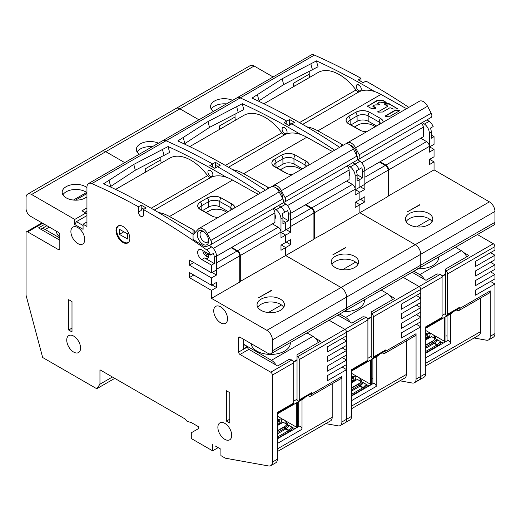 <?xml version="1.0" encoding="UTF-8"?>
<svg xmlns="http://www.w3.org/2000/svg" width="521" height="521" viewBox="0 0 521 521"><rect width="100%" height="100%" fill="white"/><g stroke="black" fill="none" stroke-linecap="round" stroke-linejoin="round"><path stroke-width="0.78" d="M176.039 108.453A7.828 4.52 60 0 1 179.953 108.843A7.828 4.52 -120 0 0 176.039 108.453L250.217 65.626A7.828 4.52 -120 0 1 254.131 66.011L105.77 151.67A7.828 4.52 -120 0 0 101.856 151.285A7.828 4.52 60 0 1 105.77 151.67L31.586 194.496A7.828 4.52 60 0 0 27.672 194.112L176.039 108.453M198.931 119.797L179.953 108.843L198.931 119.797M86.948 221.985L83.073 224.225L86.948 226.459L86.948 187.098A7.828 4.52 60 0 1 88.57 183.516L162.747 140.683A7.828 4.52 60 0 1 166.03 140.748A7.828 4.52 -120 0 0 162.747 140.683L236.931 97.857A7.828 4.52 60 0 1 240.207 97.915A704.62 406.816 60 0 1 286.797 121.119L286.797 124.259L286.797 121.119A704.62 406.816 -120 0 0 240.207 97.915A7.828 4.52 -120 0 0 236.931 97.857L311.115 55.024A7.828 4.52 -120 0 1 314.391 55.089A704.62 406.816 -120 0 1 360.981 78.293L360.981 81.426M292.346 123.575A3.523 2.032 -120 0 0 290.295 123.21A3.523 2.032 -120 0 0 289.565 124.819L289.565 119.524L284.03 122.722A704.62 406.816 -120 0 1 289.012 125.502L291.78 123.9A704.62 406.816 60 0 1 334.638 150.198A704.62 406.816 -120 0 0 291.78 123.9A3.523 2.032 60 0 1 291.78 123.542A3.523 2.032 60 0 1 291.793 123.249M352.821 162.65A704.62 406.816 60 0 1 354.97 164.174A7.828 4.52 60 0 1 358.989 169.377A7.828 4.52 -120 0 0 354.97 164.174A704.62 406.816 -120 0 0 352.821 162.65M349.122 173.109A5.874 3.393 -120 0 0 349.584 173.486A5.874 3.393 60 0 1 349.122 173.109M362.642 177.876L362.642 171.748A7.828 4.52 60 0 0 361.756 167.782L356.221 170.973A7.828 4.52 -120 0 1 357.106 174.952L357.106 181.074L359.874 179.478L357.106 177.876L359.874 179.478L359.874 187.15L359.874 179.478L362.642 177.876L357.1 174.678M355.446 189.703L359.874 192.262L355.446 189.703M212.06 284.948L216.489 287.507L216.489 282.395L211.506 285.274L189.364 272.483L189.364 277.602L211.506 290.386L211.506 298.377L266.869 330.334L341.047 287.507A7.828 4.52 60 0 1 346.582 297.094A7.828 4.52 -120 0 0 341.047 287.507L415.23 244.681A7.828 4.52 60 0 1 420.766 254.268A7.828 4.52 -120 0 0 415.23 244.681L359.874 212.718L359.874 204.727L355.166 207.443L355.166 202.33L359.874 199.615L359.874 192.262L364.856 189.383L364.856 184.271L355.166 189.865L355.166 194.978L359.874 192.262L359.874 199.615L364.856 196.736L364.856 201.848L359.874 204.727L355.446 202.168L359.874 204.727L359.874 212.718L388.106 196.417L388.106 170.211A3.914 2.26 -120 0 0 385.338 165.411L379.522 162.057M272.405 339.926L272.405 350.796L346.582 307.963A6.265 3.614 60 0 1 345.286 310.829A6.265 3.614 -120 0 0 346.582 307.963L420.766 265.137A6.265 3.614 60 0 1 419.47 268.002A6.265 3.614 -120 0 0 420.766 265.137L420.766 254.268L272.405 339.926A7.828 4.52 60 0 0 266.869 330.334M272.405 350.796A6.265 3.614 60 0 1 271.102 353.661L419.47 268.002A6.265 3.614 60 0 1 416.338 267.69M371.773 313.876A2.351 1.355 60 0 1 373.433 316.755L373.433 357.028A2.351 1.355 60 0 1 372.951 358.103A2.351 1.355 60 0 1 371.773 357.986L371.219 357.667L371.219 313.557L371.773 313.876L419.105 286.55L403.228 277.38L419.105 286.55A2.351 1.355 60 0 1 420.766 289.429A2.351 1.355 -120 0 0 419.105 286.55L440.421 274.241L437.099 273.922L426.028 280.318L412.085 272.268M372.951 358.103L385.403 350.913A2.351 1.355 -120 0 0 385.892 349.832L385.892 351.115A4.696 2.709 60 0 1 384.915 353.264L415.087 335.843A4.696 2.709 -120 0 0 416.064 333.694L416.064 379.145L420.766 376.429A7.828 4.52 60 0 1 419.144 380.011A7.828 4.52 -120 0 0 420.766 376.429L420.766 289.429L373.433 316.755M416.064 379.145A7.828 4.52 60 0 1 414.442 382.727L419.144 380.011A7.828 4.52 60 0 1 417.034 380.317M419.47 268.002L493.654 225.176A6.265 3.614 -120 0 0 494.95 222.304L494.95 211.441A7.828 4.52 -120 0 0 489.414 201.848L434.052 169.885L434.052 161.901L429.35 164.616L429.35 159.498L434.052 156.782L434.052 149.429L429.35 152.152L429.35 147.033L434.052 144.317L434.052 136.645L431.284 135.05M423.768 130.66A5.874 3.393 60 0 1 423.306 130.283M434.052 136.645L431.284 138.247L431.284 132.126A7.828 4.52 -120 0 0 430.405 128.146L433.172 126.551A7.828 4.52 -120 0 0 429.154 121.347A704.62 406.816 -120 0 0 427.005 119.823M408.822 107.372A704.62 406.816 -120 0 0 365.963 81.074L363.196 82.67A704.62 406.816 -120 0 0 358.214 79.889L360.981 78.293M273.108 76.971L254.131 66.011M447.129 315.27A2.351 1.355 60 0 1 445.956 315.153L445.403 314.834L445.403 270.731L445.956 271.05A2.351 1.355 60 0 1 447.617 273.922L447.617 314.196A2.351 1.355 60 0 1 447.129 315.27L459.587 308.08A2.351 1.355 -120 0 0 460.076 307.006L460.076 308.282A4.696 2.709 60 0 1 459.099 310.438L489.271 293.017A4.696 2.709 -120 0 0 490.241 290.868L490.241 336.312A7.828 4.52 60 0 1 488.62 339.9L493.328 337.185A7.828 4.52 -120 0 0 494.95 333.596L494.95 283.991L490.522 281.438M494.95 283.991L475.575 295.179L475.575 290.067L494.95 278.878L494.95 274.404L490.522 271.845M494.95 274.404L475.575 285.593L475.575 280.48L494.95 269.292L494.95 264.818L490.522 262.258M494.95 264.818L475.575 276L475.575 270.887L494.95 259.699L494.95 255.225L490.522 252.672M494.95 255.225L475.575 266.413L475.575 261.301L494.95 250.113L494.95 246.596A2.351 1.355 -120 0 0 493.289 243.724L477.405 234.554M434.052 161.901L429.623 159.341M434.052 149.429L429.623 146.876M380.076 161.738L385.892 165.092A3.914 2.26 60 0 1 388.659 169.885L388.659 195.759L434.052 169.885M428.796 224.701A13.702 7.913 0 0 0 432.808 219.107A13.702 7.913 0 0 0 424.348 211.8A13.702 7.913 0 0 0 409.421 213.519A13.702 7.913 0 0 0 405.403 219.107A13.702 7.913 0 0 0 413.863 226.42A13.702 7.913 0 0 0 428.796 224.701M419.939 204.564L406.927 212.08L419.939 204.883M406.139 221.666A13.702 7.913 180 0 1 409.421 218.631A13.702 7.913 180 0 1 432.072 221.666M416.696 226.895L429.838 219.308M360.428 186.831L364.856 189.383M360.428 199.296L364.856 201.848M388.106 170.211L364.856 183.633L364.856 170.478A7.828 4.52 -120 0 0 359.952 161.302A704.62 406.816 -120 0 0 357.634 159.654M339.62 147.326A704.62 406.816 -120 0 0 251.988 98.111L282.219 78.71L316.481 60.872A704.62 406.816 60 0 1 374.762 91.618M356.781 171.559A5.874 3.393 60 0 1 356.429 171.507M309.22 71.624L309.22 74.164A15.656 9.039 60 0 0 309.546 77.44M294.319 86.232L293.44 83.269L293.44 86.74M258.488 101.146L283.73 84.545L318.07 66.747A43.061 24.858 60 0 1 316.481 60.872M259.113 100.787A43.061 24.858 60 0 1 257.524 94.913M283.724 84.539A45.718 26.395 60 0 1 282.239 78.834M422.297 122.539A704.62 406.816 60 0 1 424.452 124.063A7.828 4.52 60 0 1 429.35 133.239L429.35 146.394A3.914 2.26 -120 0 0 426.582 141.601L420.766 138.241M289.565 119.524A704.62 406.816 60 0 1 294.547 122.305L291.78 123.9M310.946 64.07A43.061 24.858 -120 0 0 312.535 69.944M423.306 133.376A5.874 3.393 -120 0 0 423.814 131.377A5.874 3.393 -120 0 0 423.306 128.785M361.255 89.182A3.523 2.032 -120 0 0 359.718 85.639A3.523 2.032 -120 0 0 357.002 84.695A3.523 2.032 -120 0 0 356.273 86.31A3.523 2.032 -120 0 0 357.81 89.853A3.523 2.032 -120 0 0 360.525 90.797A3.523 2.032 -120 0 0 361.255 89.182M388.659 195.759L388.106 195.44M445.403 270.731L445.403 269.129L468.933 255.544L463.677 252.516M459.099 310.438A4.696 2.709 60 0 1 456.754 310.203L456.331 309.962M425.748 365.905L478.936 335.198A7.828 4.52 -120 0 0 480.557 331.616L480.557 298.045M488.62 339.9A7.828 4.52 60 0 1 486.51 340.206L474.123 337.979M419.144 380.011L424.127 377.132A7.828 4.52 -120 0 0 425.748 373.55L425.748 326.823L442.082 317.393L442.082 277.12A2.351 1.355 -120 0 0 440.421 274.241M447.064 315.908L447.064 340.89M425.748 353.199L447.552 340.61A2.351 1.355 -120 0 1 449.363 341.242A2.351 1.355 -120 0 1 450.385 343.6L450.385 313.994M425.748 327.618L441.593 318.468A2.351 1.355 -120 0 0 442.082 317.393M435.491 338.52L434.332 337.849L434.332 335.732M445.956 336.253L447.064 335.615M435.348 338.754L431.564 336.573L425.748 339.926M425.748 345.039L433.693 340.454M358.767 84.871L358.214 85.19A3.523 2.032 60 0 1 358.259 84.636M356.572 171.923A5.874 3.393 -120 0 0 357.067 170.484M232.62 100.345A13.702 7.913 0 0 0 214.554 101.009A13.702 7.913 0 0 0 210.536 106.603A13.702 7.913 0 0 0 213.402 111.442M211.272 109.163A13.702 7.913 180 0 1 214.554 106.121A13.702 7.913 180 0 1 226.446 103.913M354.423 127.065A12.524 7.235 180 0 1 357.406 125.353M354.469 127.091A57.571 33.24 120 0 1 356.455 125.887A57.571 33.24 120 0 1 359.887 124.07A12.524 7.235 180 0 1 375.127 126.824M418.174 268.751A19.57 11.299 0 0 0 433.01 265.417A19.57 11.299 0 0 0 438.656 256.925M356.885 171.298L356.273 170.947M364.856 170.523L423.306 136.776L423.306 127.189A3.133 1.81 -120 0 0 420.988 123.295M357.68 159.641A3.133 1.81 60 0 1 358.904 160.553M441.932 276.241L445.403 274.235M424.452 279.406A9.788 5.653 -120 0 0 419.796 274.645L413.882 271.226M428.08 326.27A9.788 5.653 60 0 1 426.771 327.624A9.788 5.653 60 0 1 425.748 328.009M445.956 341.529L445.956 316.547M444.524 342.356A1.96 1.133 120 0 0 444.713 341.444L444.713 317.269M430.326 333.355L429.499 336.853L428.646 337.628L427.246 333.928A5.874 4.337 -20.7 0 0 426.517 334.554L425.748 335.316M433.446 343.795L433.042 342.746L431.655 341.952A1.96 1.133 -60 0 0 432.124 341.587L432.228 341.483A5.874 4.337 -20.7 0 0 433.908 340.252L434.82 339.347A5.874 4.337 -20.7 0 0 435.426 338.65C436.044 337.908 435.322 336.638 433.264 334.84A5.874 3.393 -120 0 0 431.245 333.668L429.187 333.251L427.246 333.928L425.748 333.062M426.771 327.624L451.681 313.245A9.788 5.653 -120 0 0 452.99 311.89M466.731 256.814A9.788 5.653 -120 0 0 461.319 250.673L455.4 247.254M445.403 274.085L441.886 276.11M431.655 341.952L425.748 345.358M426.914 339.256A5.874 4.337 159.3 0 1 427.005 339.158L427.917 338.253A5.874 4.337 159.3 0 1 428.646 337.628M440.753 343.02L440.004 342.023L441.111 342.662L438.493 345.26A1.96 1.133 -60 0 1 438.024 345.625L425.748 352.71M440.004 342.023L437.386 344.622L438.096 345.579M436.878 340.786L436.129 339.79L437.236 340.428L434.618 343.026A1.96 1.133 -60 0 1 434.149 343.391L425.748 348.236M436.129 339.79L433.505 342.388L434.221 343.346M437.321 346.029L436.917 344.987A1.96 1.133 120 0 0 437.386 344.622L434.618 343.026M434.149 343.391L436.917 344.987L425.748 351.434M432.124 341.587L433.505 342.388A1.96 1.133 120 0 1 433.042 342.746L425.748 346.96M399.854 110.595L395.048 110.621L385.293 116.255M387.474 105.971L387.337 106.525L377.771 112.048M397.81 108.896L389.187 104.063L384.374 104.122M386.191 102.39L382.694 100.54L377.627 100.586L367.487 106.323L377.282 100.312L377.627 100.586M372.841 106.102L372.984 106.649L375.915 108.29L375.915 107.932L375.569 108.407L375.915 107.932L372.977 105.9L372.984 106.649M379.327 104.408L377.621 103.34L379.334 104.767L379.327 104.408L378.988 104.877L374.886 104.916L372.977 105.9M385.827 102.487L386.165 102.018L385.827 102.487L381.724 102.526L379.816 101.96L377.621 103.34M263.939 103.77L318.051 72.53A42.67 24.637 -120 0 1 355.999 89.99A3.914 2.26 60 0 0 359.366 91.65A46.975 27.118 -120 0 1 380.968 94.418L404.511 107.606A6.265 3.562 -0.7 0 0 406.96 108.446M342.916 145.424A6.265 3.562 -0.7 0 0 341.398 144.043L317.856 130.849A46.975 27.118 60 0 0 306.928 126.877M383.215 122.155A9.593 5.457 -0.7 0 0 380.408 118.352L369.337 112.145A9.593 5.457 -0.7 0 0 355.778 112.262L348.855 116.261A9.593 5.457 -0.7 0 0 348.855 123.972L359.926 130.178A9.593 5.457 -0.7 0 0 361.333 130.823A9.593 5.457 -0.7 0 0 366.654 131.715M399.828 110.615L399.49 110.146L399.828 110.615L390.099 116.229L385.657 116.352L385.312 115.883L395.042 110.263L395.393 110.537M399.49 110.504L399.49 110.146L395.387 110.185M385.319 116.242L385.312 115.883L385.657 116.352M378.135 112.139L377.797 111.67L378.135 112.139L382.583 112.015L390.06 107.704L393.335 109.032L397.438 109L397.777 108.524L397.438 109M388.842 103.985L389.18 103.705L397.783 108.882M388.842 103.627L384.739 103.666L384.4 104.135L384.739 103.666L384.745 104.024M387.331 105.783L387.331 106.167L384.4 104.135M377.803 112.028L387.337 106.525M382.694 100.54L383.033 100.26L386.172 102.376M382.688 100.182L377.621 100.227M367.513 105.952L367.513 106.336L367.513 105.952M375.569 108.407L371.128 108.361L367.513 106.336M430.906 117.557A3.914 2.26 -120 0 0 431.056 117.486A3.914 2.26 -120 0 0 431.863 115.642A3.914 2.26 -120 0 0 431.186 113.213L427.552 106.251A7.828 4.52 -120 0 0 419.451 101.237L347.481 142.787A7.828 4.52 60 0 1 355.582 147.801L359.223 154.763A3.914 2.26 60 0 1 359.894 157.199A3.914 2.26 60 0 1 359.086 159.035A3.914 2.26 60 0 1 358.936 159.107L357.406 159.752M346.458 143.705L346.869 143.275A7.828 4.52 60 0 1 347.481 142.787M356.963 155.955A8.023 4.63 -120 0 0 356.983 155.356A8.023 4.63 -120 0 0 356.983 155.258A8.023 4.63 -120 0 0 351.31 145.522A8.023 4.63 -120 0 0 349.884 144.91M376.624 125.958L368.197 121.237A7.828 4.455 179.3 0 0 357.126 121.334L350.757 125.014M352.053 146.01A6.07 3.504 -120 0 0 350.88 145.743M356.677 155.414A6.07 3.504 -120 0 0 356.937 154.47M395.048 110.621L395.042 110.263M389.18 103.705L389.187 104.063M377.282 100.67L377.282 100.312M383.033 100.26L383.039 100.618M377.764 103.529L377.771 103.887M124.747 162.624L105.77 151.67L124.747 162.624M88.57 183.516A7.828 4.52 60 0 1 91.846 183.574L166.03 140.748A704.62 406.816 60 0 1 212.614 163.952L212.614 167.085L212.614 163.952A704.62 406.816 -120 0 0 166.03 140.748L314.391 55.089M217.596 166.733A704.62 406.816 60 0 1 260.454 193.03A704.62 406.816 -120 0 0 217.596 166.733L220.363 165.131A704.62 406.816 60 0 0 215.381 162.35L209.846 165.548A704.62 406.816 -120 0 1 214.828 168.329L217.596 166.733M278.637 205.482A704.62 406.816 60 0 1 280.793 207.006A7.828 4.52 60 0 1 284.805 212.203A7.828 4.52 -120 0 0 280.793 207.006A704.62 406.816 -120 0 0 278.637 205.482M274.938 215.941A5.874 3.393 -120 0 0 275.407 216.319A5.874 3.393 60 0 1 274.938 215.941M288.458 220.709L288.458 214.574A7.828 4.52 60 0 0 287.572 210.608L282.037 213.805A7.828 4.52 -120 0 1 282.923 217.778L282.923 223.906L285.69 222.304L282.923 220.709L285.69 222.304L285.69 229.976L285.69 222.304L288.458 220.709L282.916 217.511M281.262 232.535L285.69 235.088L281.262 232.535M231.708 247.39L237.524 250.751A3.914 2.26 60 0 1 240.292 255.544L240.292 281.418L285.69 255.544L341.047 287.507L285.69 255.544L285.69 247.553L280.982 250.275L280.982 245.157L285.69 242.441L285.69 235.088L290.672 232.216L290.672 227.097L280.982 232.692L280.982 237.804L285.69 235.088L285.69 242.441L290.672 239.562L290.672 244.681L285.69 247.553L281.262 245L285.69 247.553L285.69 255.544L313.922 239.243L313.922 213.037A3.914 2.26 -120 0 0 311.154 208.244L305.339 204.883M346.582 307.963L346.582 297.094L346.582 307.963M345.286 310.829A6.265 3.614 60 0 1 342.154 310.523M297.589 356.703A2.351 1.355 60 0 1 299.249 359.581L299.249 399.854A2.351 1.355 60 0 1 298.767 400.929A2.351 1.355 60 0 1 297.589 400.812L297.035 400.493L297.035 356.384L297.589 356.703L344.922 329.376L329.044 320.207L344.922 329.376A2.351 1.355 60 0 1 346.582 332.255A2.351 1.355 -120 0 0 344.922 329.376L366.237 317.074L362.916 316.755L351.844 323.144L337.901 315.094M298.767 400.929L311.219 393.739A2.351 1.355 -120 0 0 311.708 392.665L311.708 393.941A4.696 2.709 60 0 1 310.737 396.09L340.903 378.676A4.696 2.709 -120 0 0 341.88 376.52L341.88 421.971L346.582 419.255A7.828 4.52 60 0 1 344.961 422.837A7.828 4.52 -120 0 0 346.582 419.255L346.582 332.255L299.249 359.581M341.88 421.971A7.828 4.52 60 0 1 340.259 425.559L344.961 422.837A7.828 4.52 60 0 1 342.851 423.143M425.748 373.55L420.766 376.429L420.766 326.823L416.338 324.264M420.766 326.823L401.391 338.012L401.391 332.893L420.766 321.711L420.766 317.23L416.338 314.677M420.766 317.23L401.391 328.419L401.391 323.307L420.766 312.118L420.766 307.644L416.338 305.085M420.766 307.644L401.391 318.832L401.391 313.72L420.766 302.532L420.766 298.058L416.338 295.498M420.766 298.058L401.391 309.24L401.391 304.127L420.766 292.939L420.766 289.429L442.082 277.12M494.95 222.304L420.766 265.137L420.766 254.268L494.95 211.441M489.414 201.848L415.23 244.681L359.874 212.718L322.779 234.131L314.476 238.592L313.922 238.273M354.612 267.534A13.702 7.913 0 0 0 358.624 261.939A13.702 7.913 0 0 0 350.164 254.632A13.702 7.913 0 0 0 335.237 256.345A13.702 7.913 0 0 0 331.226 261.939A13.702 7.913 0 0 0 339.679 269.246A13.702 7.913 0 0 0 354.612 267.534M345.755 247.397L332.743 254.906L345.755 247.716M331.962 264.492A13.702 7.913 180 0 1 335.237 261.457A13.702 7.913 180 0 1 357.888 264.492M342.512 269.722L355.654 262.135M286.244 229.657L290.672 232.216M286.244 242.122L290.672 244.681M313.922 213.037L290.672 226.459L290.672 213.304A7.828 4.52 -120 0 0 285.775 204.128A704.62 406.816 -120 0 0 283.457 202.487M265.436 190.152A704.62 406.816 -120 0 0 177.804 140.937L208.035 121.536L242.304 103.705A704.62 406.816 60 0 1 300.578 134.444M282.597 214.391A5.874 3.393 60 0 1 282.245 214.339M217.615 166.72A3.523 2.032 60 0 1 217.596 166.375A3.523 2.032 60 0 1 217.609 166.075M384.915 353.264A4.696 2.709 60 0 1 382.57 353.03L382.147 352.789M351.564 408.738L404.752 378.031A7.828 4.52 -120 0 0 406.373 374.449L406.373 340.877M414.442 382.727A7.828 4.52 60 0 1 412.326 383.033L399.946 380.805M344.961 422.837L349.943 419.965A7.828 4.52 -120 0 0 351.564 416.377L351.564 369.649L367.898 360.219L367.898 319.953A2.351 1.355 -120 0 0 366.237 317.074M371.219 313.557L371.219 311.962L394.749 298.377L389.5 295.342M235.362 120.266A15.656 9.039 60 0 1 235.036 116.991L235.036 114.451M184.304 143.972L209.553 127.371L243.887 109.573A43.061 24.858 60 0 1 242.304 103.705M348.119 165.365A704.62 406.816 60 0 1 350.268 166.889A7.828 4.52 60 0 1 355.166 176.072L355.166 189.227A3.914 2.26 -120 0 0 352.398 184.427L346.582 181.074M349.122 176.209A5.874 3.393 -120 0 0 349.63 174.203A5.874 3.393 -120 0 0 349.122 171.611M287.071 132.015A3.523 2.032 -120 0 0 285.534 128.466A3.523 2.032 -120 0 0 282.818 127.521A3.523 2.032 -120 0 0 282.089 129.136A3.523 2.032 -120 0 0 283.626 132.679A3.523 2.032 -120 0 0 286.342 133.623A3.523 2.032 -120 0 0 287.071 132.015M220.142 129.058L219.256 126.102L219.256 129.566M184.929 143.614A43.061 24.858 60 0 1 183.346 137.746M209.546 127.371A45.718 26.395 60 0 1 208.055 121.66M236.768 106.903A43.061 24.858 -120 0 0 238.351 112.77M282.395 214.75A5.874 3.393 -120 0 0 282.883 213.317M218.169 166.401A3.523 2.032 -120 0 0 216.111 166.036A3.523 2.032 -120 0 0 215.381 167.651L215.381 162.35M158.436 143.177A13.702 7.913 0 0 0 140.37 143.842A13.702 7.913 0 0 0 136.359 149.436A13.702 7.913 0 0 0 139.218 154.268M137.088 151.989A13.702 7.913 180 0 1 140.37 148.954A13.702 7.913 180 0 1 152.262 146.74M284.583 127.697L284.03 128.016A3.523 2.032 60 0 1 284.082 127.469M305.892 204.564L311.708 207.925A3.914 2.26 60 0 1 314.476 212.718L314.476 238.592M351.564 396.025L373.368 383.436A2.351 1.355 -120 0 1 375.179 384.068A2.351 1.355 -120 0 1 376.201 386.432L376.201 356.82M372.88 358.741L372.88 383.717M351.564 370.444L367.409 361.3A2.351 1.355 -120 0 0 367.898 360.219M361.307 381.346L360.148 380.682L360.148 378.565M371.773 379.08L372.88 378.441M361.164 381.587L357.38 379.399L351.564 382.759M351.564 387.871L359.516 383.28M309.038 164.981A9.593 5.457 -0.7 0 0 306.224 161.178L295.16 154.978A9.593 5.457 -0.7 0 0 281.594 155.095L274.671 159.087A9.593 5.457 -0.7 0 0 274.671 166.805L285.742 173.005A9.593 5.457 -0.7 0 0 287.149 173.656A9.593 5.457 -0.7 0 0 292.47 174.548M332.776 151.272A6.265 3.562 -0.7 0 1 330.327 150.439L306.784 137.244A46.975 27.118 -120 0 0 285.182 134.483A3.914 2.26 60 0 1 281.822 132.822A42.67 24.637 -120 0 0 243.874 115.356L189.761 146.596M268.732 188.25A6.265 3.562 -0.7 0 0 267.221 186.87L243.672 173.682A46.975 27.118 60 0 0 232.744 169.703M356.722 160.39A3.914 2.26 -120 0 0 356.872 160.312A3.914 2.26 -120 0 0 357.68 158.475A3.914 2.26 -120 0 0 357.009 156.04L353.368 149.084A7.828 4.52 -120 0 0 345.267 144.063L273.297 185.613A7.828 4.52 60 0 1 281.399 190.634L285.039 197.589A3.914 2.26 60 0 1 285.71 200.025A3.914 2.26 60 0 1 284.902 201.861A3.914 2.26 60 0 1 284.753 201.94L283.222 202.584M272.275 186.538L272.685 186.101A7.828 4.52 60 0 1 273.297 185.613M282.779 198.781A8.023 4.63 -120 0 0 282.805 198.182A8.023 4.63 -120 0 0 282.805 198.084A8.023 4.63 -120 0 0 277.126 188.355A8.023 4.63 -120 0 0 275.7 187.742M276.573 167.84L282.949 164.161A7.828 4.455 179.3 0 1 294.02 164.069L302.44 168.784M277.869 188.836A6.07 3.504 -120 0 0 276.697 188.569M282.499 198.247A6.07 3.504 -120 0 0 282.753 197.296M280.239 169.892A12.524 7.235 180 0 1 283.222 168.179M280.285 169.918A57.571 33.24 120 0 1 282.278 168.713A57.571 33.24 120 0 1 285.71 166.902A12.524 7.235 180 0 1 300.943 169.651M343.99 311.578A19.57 11.299 0 0 0 358.826 308.25A19.57 11.299 0 0 0 364.472 299.751M282.701 214.131L282.089 213.773M290.672 213.35L349.122 179.602L349.122 170.015A3.133 1.81 -120 0 0 346.804 166.121M283.496 202.467A3.133 1.81 60 0 1 284.72 203.379M367.748 319.067L371.219 317.068M350.268 322.238A9.788 5.653 60 0 0 345.618 317.471L339.699 314.059M353.896 369.102A9.788 5.653 60 0 1 352.587 370.457A9.788 5.653 60 0 1 351.564 370.835M371.773 384.361L371.773 359.379M370.34 385.188A1.96 1.133 120 0 0 370.529 384.277L370.529 360.096M356.143 376.188L355.315 379.679L354.462 380.46L353.062 376.755A5.874 4.337 -20.7 0 0 352.339 377.38L351.564 378.142M359.262 386.621L358.858 385.579L357.471 384.778A1.96 1.133 -60 0 0 357.94 384.413L358.051 384.309A5.874 4.337 -20.7 0 0 359.731 383.078L360.643 382.173A5.874 4.337 -20.7 0 0 361.248 381.476C361.861 380.74 361.138 379.47 359.08 377.666A5.874 3.393 -120 0 0 357.061 376.501L355.003 376.084L353.062 376.755L351.564 375.888M352.587 370.457L377.497 356.071A9.788 5.653 -120 0 0 378.806 354.716M357.471 384.778L351.564 388.191M352.73 382.082A5.874 4.337 159.3 0 1 352.828 381.991L353.739 381.085A5.874 4.337 159.3 0 1 354.462 380.46M366.569 385.853L365.82 384.856L366.927 385.494L364.309 388.093A1.96 1.133 -60 0 1 363.84 388.458L351.564 395.543M365.82 384.856L363.202 387.455L363.912 388.412M362.694 383.612L361.945 382.616L363.052 383.254L360.434 385.853A1.96 1.133 -60 0 1 359.965 386.217L351.564 391.069M361.945 382.616L359.327 385.214L360.037 386.172M363.137 388.861L362.733 387.813A1.96 1.133 120 0 0 363.202 387.455L360.434 385.853M359.965 386.217L362.733 387.813L351.564 394.26M357.94 384.413L359.327 385.214A1.96 1.133 120 0 1 358.858 385.579L351.564 389.786M371.219 316.911L367.709 318.943M392.554 299.647A9.788 5.653 -120 0 0 387.136 293.499L381.222 290.086M215.381 446.041L220.917 449.239L220.917 455.628L225.346 458.187L268.667 465.976A7.828 4.52 60 0 0 270.783 465.67L275.765 462.791A7.828 4.52 -120 0 0 277.387 459.209L277.387 412.482L293.714 403.052L293.714 362.779A2.351 1.355 -120 0 0 292.053 359.9L288.732 359.581L277.66 365.976L248.875 349.357A1.96 1.133 60 0 1 247.488 346.96L243.613 344.401M112.412 377.002L99.954 384.192L99.954 369.812L185.229 419.047L187.15 421.43L191.279 422.538L198.221 426.543L198.221 428.783L191.298 432.775L191.298 438.532L212.614 450.834L212.614 444.446M99.954 384.192L96.763 388.744L42.657 357.504L26.05 295.231L26.05 232.854A2.351 1.355 60 0 1 26.538 231.78A2.351 1.355 60 0 1 27.711 231.897L58.437 249.631A1.96 1.133 -120 0 0 59.414 249.728A1.96 1.133 -120 0 0 59.817 248.836L59.817 234.769A1.96 1.133 -120 0 0 58.437 232.373L30.478 216.235A6.265 3.614 60 0 1 26.05 208.563L26.05 197.693A7.828 4.52 60 0 1 27.672 194.112M86.948 213.675L85.841 213.037L74.77 219.432L31.586 194.496M74.77 219.432L74.77 224.544L83.073 229.338L83.073 224.225M91.846 183.574A704.62 406.816 60 0 1 138.43 206.778L138.43 212.08A3.523 2.032 -120 0 0 139.967 215.622A3.523 2.032 -120 0 0 142.682 216.567A3.523 2.032 -120 0 0 143.412 214.952L143.412 209.559A704.62 406.816 60 0 1 206.609 249.833A7.828 4.52 60 0 1 210.621 255.036L201.816 249.95A5.874 3.393 -120 0 0 198.885 249.663A5.874 3.393 -120 0 0 197.667 252.346A5.874 3.393 -120 0 0 201.816 259.543L211.506 265.137L211.506 272.802L189.364 260.018L189.364 265.137L211.506 277.921L211.506 285.274M271.102 353.661A6.265 3.614 60 0 1 267.976 353.349L240.018 337.211A1.96 1.133 -120 0 0 239.041 337.113A1.96 1.133 -120 0 0 238.631 338.005L238.631 352.072A1.96 1.133 -120 0 0 240.018 354.469L270.744 372.209A2.351 1.355 60 0 1 272.405 375.081L272.405 462.088A7.828 4.52 60 0 1 270.783 465.67M80.579 348.08A9.788 5.653 -120 0 0 76.307 338.227A9.788 5.653 -120 0 0 68.765 335.609A9.788 5.653 -120 0 0 66.74 340.089A9.788 5.653 -120 0 0 71.012 349.936A9.788 5.653 -120 0 0 78.554 352.554A9.788 5.653 -120 0 0 80.579 348.08M84.734 239.562A9.788 5.653 -120 0 0 80.462 229.715A9.788 5.653 -120 0 0 72.92 227.097A9.788 5.653 -120 0 0 70.889 231.578A9.788 5.653 -120 0 0 75.161 241.425A9.788 5.653 -120 0 0 82.702 244.043A9.788 5.653 -120 0 0 84.734 239.562M227.56 318.832A9.788 5.653 -120 0 0 223.288 308.979A9.788 5.653 -120 0 0 215.746 306.361A9.788 5.653 -120 0 0 213.721 310.842A9.788 5.653 -120 0 0 217.993 320.689A9.788 5.653 -120 0 0 225.534 323.313A9.788 5.653 -120 0 0 227.56 318.832M231.715 435.335A9.788 5.653 -120 0 0 227.443 425.488A9.788 5.653 -120 0 0 219.901 422.863A9.788 5.653 -120 0 0 217.876 427.344A9.788 5.653 -120 0 0 222.141 437.191A9.788 5.653 -120 0 0 229.683 439.815A9.788 5.653 -120 0 0 231.715 435.335M129.853 238.449A9.788 5.653 -120 0 0 125.581 228.595A9.788 5.653 -120 0 0 118.039 225.977A9.788 5.653 -120 0 0 116.007 230.458A9.788 5.653 -120 0 0 120.279 240.305A9.788 5.653 -120 0 0 127.821 242.929A9.788 5.653 -120 0 0 129.853 238.449M71.996 331.936L71.996 301.574L68.674 299.653L68.674 330.021L71.996 331.936M229.774 392.665L226.453 390.743L226.453 421.111L229.774 423.026L229.774 392.665M212.614 450.834L218.149 447.637M351.564 416.377L346.582 419.255L346.582 369.649L342.154 367.097M346.582 369.649L327.208 380.838L327.208 375.726L346.582 364.537L346.582 360.063L342.154 357.504M346.582 360.063L327.208 371.252L327.208 366.133L346.582 354.951L346.582 350.477L342.154 347.917M346.582 350.477L327.208 361.659L327.208 356.546L346.582 345.358L346.582 340.884L342.154 338.331M346.582 340.884L327.208 352.072L327.208 346.96L346.582 335.771L346.582 332.255L367.898 319.953M189.364 265.137L193.792 262.577M211.506 298.377L239.738 282.076L239.738 255.863A3.914 2.26 -120 0 0 236.97 251.07L231.155 247.709M280.428 310.36A13.702 7.913 0 0 0 284.44 304.765A13.702 7.913 0 0 0 275.987 297.458A13.702 7.913 0 0 0 261.054 299.171A13.702 7.913 0 0 0 257.042 304.765A13.702 7.913 0 0 0 265.502 312.072A13.702 7.913 0 0 0 280.428 310.36M271.571 290.223L258.559 297.738L271.571 290.542M257.778 307.325A13.702 7.913 180 0 1 261.054 304.29A13.702 7.913 180 0 1 283.704 307.325M268.328 312.554L281.47 304.961M212.06 272.483L216.489 275.042L211.506 277.921M216.489 275.042L216.489 269.93L211.506 272.802M216.489 287.507L211.506 290.386M210.621 255.036L213.389 253.434A7.828 4.52 60 0 1 214.274 257.407L214.274 263.535L211.506 265.137M239.738 255.863L216.489 269.292L216.489 256.13A7.828 4.52 -120 0 0 211.591 246.954A704.62 406.816 -120 0 0 209.273 245.313M193.369 234.385A704.62 406.816 -120 0 0 103.627 183.77L133.851 164.362L168.12 146.531A704.62 406.816 60 0 1 226.394 177.277M208.413 257.218A5.874 3.393 60 0 1 202.734 250.477M143.431 209.546A3.523 2.032 60 0 1 143.412 209.201A3.523 2.032 60 0 1 143.425 208.908M310.737 396.09A4.696 2.709 60 0 1 308.386 395.862L307.97 395.615M277.387 451.564L330.568 420.857A7.828 4.52 -120 0 0 332.19 417.275L332.19 383.703M340.259 425.559A7.828 4.52 60 0 1 338.149 425.859L325.762 423.638M247.488 346.641L243.613 348.875L243.613 339.288M243.613 339.699L243.971 339.49M297.035 356.384L297.035 354.788L320.565 341.203L315.316 338.175M161.178 163.099A15.656 9.039 60 0 1 160.852 159.817L160.852 157.277M110.126 186.805L135.369 170.198L169.709 152.406A43.061 24.858 60 0 1 168.12 146.531M273.935 208.198A704.62 406.816 60 0 1 276.084 209.722A7.828 4.52 60 0 1 280.982 218.898L280.982 232.053A3.914 2.26 -120 0 0 278.214 227.26L272.398 223.9M274.938 219.035A5.874 3.393 -120 0 0 275.446 217.029A5.874 3.393 -120 0 0 274.938 214.444M212.887 174.841A3.523 2.032 -120 0 0 211.35 171.298A3.523 2.032 -120 0 0 208.634 170.354A3.523 2.032 -120 0 0 207.905 171.963A3.523 2.032 -120 0 0 209.449 175.512A3.523 2.032 -120 0 0 212.158 176.456A3.523 2.032 -120 0 0 212.887 174.841M145.958 171.884L145.072 168.928L145.072 172.399M110.745 186.446A43.061 24.858 60 0 1 109.163 180.572M135.362 170.198A45.718 26.395 60 0 1 133.871 164.493M143.985 209.227A3.523 2.032 -120 0 0 141.927 208.869A3.523 2.032 -120 0 0 141.198 210.477L141.198 205.183L138.43 206.778M141.198 205.183A704.62 406.816 60 0 1 146.18 207.964L143.412 209.559M162.585 149.729A43.061 24.858 -120 0 0 164.174 155.603M214.274 263.535L204.584 257.941A5.874 3.393 -120 0 0 207.521 258.234A5.874 3.393 -120 0 0 208.739 255.544A5.874 3.393 -120 0 0 208.498 253.812M83.073 225.502L76.431 221.666L74.77 224.544M76.431 221.666L86.948 215.596M85.841 213.037L81.966 210.797L86.948 207.925M86.948 187.599A13.702 7.913 0 0 0 66.187 186.668A13.702 7.913 0 0 0 62.175 192.262A13.702 7.913 0 0 0 70.628 199.569A13.702 7.913 0 0 0 85.561 197.856A13.702 7.913 0 0 0 86.948 196.918L83.822 198.703M84.734 212.399L86.948 211.122M75.467 200.168L86.948 193.538M59.817 240.207L38.508 227.898L44.598 224.382M114.75 378.357L96.763 388.744M62.911 194.821A13.702 7.913 180 0 1 66.187 191.78A13.702 7.913 180 0 1 86.948 192.718M73.461 200.051L86.603 192.457M210.399 170.53L209.846 170.849A3.523 2.032 60 0 1 209.898 170.295M240.292 281.418L239.738 281.099M277.387 438.851L299.184 426.269A2.351 1.355 -120 0 1 300.995 426.894A2.351 1.355 -120 0 1 302.017 429.258L302.017 399.646M298.696 401.567L298.696 426.549M277.387 413.277L293.232 404.127A2.351 1.355 -120 0 0 293.714 403.052M287.123 424.179L285.964 423.508L285.964 421.391M297.589 421.912L298.696 421.268M286.98 424.413L283.196 422.231L277.387 425.585M277.387 430.698L285.332 426.113M189.364 277.602L193.792 275.042M68.674 330.021L71.996 328.1M226.453 421.111L229.774 419.19M56.327 231.155A19.57 11.299 0 0 0 59.817 237.081M128.824 242.044A9.593 5.536 60 0 1 128.277 242.434A9.593 5.536 60 0 1 120.937 239.914A9.593 5.536 60 0 1 116.704 230.334A9.593 5.536 60 0 1 118.69 225.827A9.593 5.536 60 0 1 119.302 225.554M119.368 234.378L119.302 229.227L127.599 233.883L127.671 239.035L119.368 234.378L123.861 231.786M234.854 207.807A9.593 5.457 -0.7 0 0 232.047 204.011L220.976 197.804A9.593 5.457 -0.7 0 0 207.41 197.921L200.494 201.92A9.593 5.457 -0.7 0 0 200.494 209.631L211.559 215.831A9.593 5.457 -0.7 0 0 212.965 216.482A9.593 5.457 -0.7 0 0 218.286 217.374M258.592 194.105A6.265 3.562 -0.7 0 1 256.143 193.265L232.6 180.071A46.975 27.118 -120 0 0 211.005 177.309A3.914 2.26 60 0 1 207.638 175.649A42.67 24.637 -120 0 0 169.69 158.189L115.577 189.429M193.037 234.737L198.501 228.927A7.828 4.52 60 0 1 199.113 228.445A7.828 4.52 60 0 1 207.215 233.46L210.855 240.422A3.914 2.26 60 0 1 211.533 242.851A3.914 2.26 60 0 1 210.718 244.694A3.914 2.26 60 0 1 210.575 244.766L206.909 246.309A9 5.197 60 0 1 202.285 245.411L193.096 239.334L193.037 234.737A6.265 3.562 -0.7 0 0 194.867 232.177A6.265 3.562 -0.7 0 0 193.037 229.702L169.488 216.508A46.975 27.118 60 0 0 158.56 212.535M193.558 234.19L193.089 233.844L193.037 229.702M282.538 203.216A3.914 2.26 -120 0 0 282.688 203.144A3.914 2.26 -120 0 0 283.496 201.301A3.914 2.26 -120 0 0 282.825 198.872L279.184 191.91A7.828 4.52 -120 0 0 271.083 186.896L199.113 228.445M208.621 240.91A8.023 4.63 -120 0 0 202.949 231.181A8.023 4.63 -120 0 0 197.27 234.554A8.023 4.63 -120 0 0 202.988 244.31A8.023 4.63 -120 0 0 208.621 241.008A8.023 4.63 -120 0 0 208.621 240.91M202.389 210.666L208.765 206.993A7.828 4.455 179.3 0 1 219.836 206.896L228.263 211.617M203.685 231.663A6.07 3.504 -120 0 0 201.295 231.682A6.07 3.504 -120 0 0 200.038 234.535A6.07 3.504 -120 0 0 202.715 240.598A6.07 3.504 -120 0 0 207.365 242.187A6.07 3.504 -120 0 0 208.569 240.129M206.055 212.724A12.524 7.235 180 0 1 209.045 211.005M206.101 212.75A57.571 33.24 120 0 1 208.094 211.546A57.571 33.24 120 0 1 211.526 209.729A12.524 7.235 180 0 1 226.759 212.483M251.194 343.658A19.57 11.299 0 0 0 263.724 353.674A19.57 11.299 0 0 0 284.648 351.076A19.57 11.299 0 0 0 290.295 342.584M208.517 256.957L204.642 254.723M216.489 256.182L274.938 222.434L274.938 212.842A3.133 1.81 -120 0 0 272.626 208.954M209.312 245.293A3.133 1.81 60 0 1 210.536 246.205M204.479 251.487A3.914 2.26 -120 0 0 208.674 254.658M293.564 361.9L297.035 359.894M276.091 365.065A9.788 5.653 60 0 0 271.434 360.304L243.613 344.238M279.712 411.929A9.788 5.653 60 0 1 278.403 413.283A9.788 5.653 60 0 1 277.387 413.667M297.589 427.187L297.589 402.205M296.156 428.015A1.96 1.133 120 0 0 296.345 427.103L296.345 402.922M281.965 419.014L281.138 422.511L280.285 423.286L278.878 419.581A5.874 4.337 -20.7 0 0 278.155 420.213L277.387 420.975M285.078 429.454L284.674 428.405L283.294 427.611A1.96 1.133 -60 0 0 283.756 427.246L283.867 427.142A5.874 4.337 -20.7 0 0 285.547 425.904L286.459 425.006A5.874 4.337 -20.7 0 0 287.064 424.309C287.677 423.573 286.96 422.303 284.902 420.493A5.874 3.393 -120 0 0 282.877 419.327L280.819 418.91L278.878 419.581L277.387 418.721M278.403 413.283L303.313 398.904A9.788 5.653 -120 0 0 304.629 397.549M283.294 427.611L277.387 431.017M278.546 424.915A5.874 4.337 159.3 0 1 278.644 424.817L279.556 423.912A5.874 4.337 159.3 0 1 280.285 423.286M292.385 428.679L291.643 427.682L292.75 428.321L290.125 430.919A1.96 1.133 -60 0 1 289.656 431.284L277.387 438.369M291.643 427.682L289.018 430.281L289.735 431.238M288.51 426.445L287.768 425.442L288.875 426.087L286.25 428.685A1.96 1.133 -60 0 1 285.782 429.043L277.387 433.895M287.768 425.442L285.143 428.041L285.86 428.998M288.953 431.688L288.549 430.646A1.96 1.133 120 0 0 289.018 430.281L286.25 428.685M285.782 429.043L288.549 430.646L277.387 437.093M283.756 427.246L285.143 428.041A1.96 1.133 120 0 1 284.674 428.405L277.387 432.619M297.035 359.737L293.525 361.769M318.37 342.473A9.788 5.653 -120 0 0 312.952 336.332L307.038 332.912M40.814 229.233A8.219 4.748 60 0 1 41.042 229.09A8.219 4.748 60 0 1 45.151 229.5L59.817 237.967M362.642 171.748L364.856 170.478M364.856 177.238L385.338 165.411M293.44 83.269L309.22 74.164M424.452 124.063L429.154 121.347M350.268 166.889L359.952 161.302M431.284 132.126L429.35 133.239M423.814 131.377L423.306 131.663M429.35 146.394L388.659 169.885M385.892 165.092L426.582 141.601M445.956 271.05L493.289 243.724M460.076 308.282L490.241 290.868M447.617 314.196L460.076 307.006M494.95 246.596L447.617 273.922M490.241 336.312L494.95 333.596M425.748 363.261L480.557 331.616M450.385 343.6L425.748 357.823M288.699 125.32L289.565 124.819M423.306 127.189L361.62 162.799M445.403 274.567L442.01 276.521M442.082 315.479L445.403 313.557M433.264 334.84L444.713 341.444M425.748 330.496L431.245 333.668M419.796 274.645L461.319 250.673M427.917 338.253L426.517 334.554M425.748 335.837L427.005 339.158M443.189 343.131L435.426 338.65M438.493 345.26L438.988 345.553M438.441 345.866L438.024 345.625M380.968 94.418L317.856 130.849M341.431 146.277L341.398 144.043M355.999 89.99L299.529 122.598M359.366 91.65L302.662 124.389M361.359 130.836A9.508 5.405 179.3 0 1 359.985 130.198A4.696 2.755 -60.7 0 1 360.187 130.296A4.696 2.755 -60.7 0 1 360.317 130.374M359.926 130.178L348.855 123.972M349.298 124.213A4.696 2.755 119.3 0 0 349.116 124.089A4.696 2.755 119.3 0 0 348.914 123.998A9.508 5.405 179.3 0 1 348.914 116.352A4.696 2.709 60 0 1 350.138 119.973A7.828 4.455 -0.7 0 0 347.846 123.06M348.855 116.261L355.778 112.262M357.126 121.334L357.061 115.981A4.696 2.709 -120 0 0 355.836 112.354A9.508 5.405 179.3 0 1 369.278 112.236A4.696 2.755 119.3 0 0 368.132 115.883A7.828 4.455 -0.7 0 0 357.061 115.981L350.138 119.973L350.203 124.701M369.337 112.145L380.408 118.352M380.884 123.497A7.828 4.455 -0.7 0 0 379.203 122.083L368.132 115.883L368.197 121.237M379.236 124.454L379.203 122.083A4.696 2.755 -60.7 0 1 380.35 118.443A9.508 5.405 179.3 0 1 383.137 122.201M427.552 106.251L355.582 147.801M359.223 154.763L431.186 113.213M288.458 214.574L290.672 213.304M290.672 220.07L311.154 208.244M385.892 351.115L416.064 333.694M373.433 357.028L385.892 349.832M219.256 126.102L235.036 116.991M276.084 209.722L285.775 204.128M214.515 168.153L215.381 167.651M357.106 174.952L355.166 176.072M349.63 174.203L349.122 174.496M355.166 189.227L314.476 212.718M311.708 207.925L352.398 184.427M376.201 386.432L351.564 400.656M351.564 406.087L406.373 374.449M305.052 167.28L305.019 164.916L293.948 158.716A7.828 4.455 -0.7 0 0 282.877 158.807L275.961 162.806A7.828 4.455 -0.7 0 0 273.668 165.886M306.706 166.329A7.828 4.455 -0.7 0 0 305.019 164.916A4.696 2.755 -60.7 0 1 306.172 161.269L306.224 161.178M287.175 173.662A9.508 5.405 179.3 0 1 285.801 173.031A4.696 2.755 -60.7 0 1 286.003 173.122A4.696 2.755 -60.7 0 1 286.133 173.206M285.742 173.005L274.671 166.805M306.784 137.244L243.672 173.682M267.247 189.11L267.221 186.87M225.346 165.424L281.822 132.822M228.478 167.221L285.182 134.483M275.114 167.039A4.696 2.755 119.3 0 0 274.932 166.922A4.696 2.755 119.3 0 0 274.73 166.824A9.508 5.405 179.3 0 1 274.736 159.179A4.696 2.709 60 0 1 275.961 162.806L276.019 167.528M274.671 159.087L281.594 155.095M282.949 164.161L282.877 158.807A4.696 2.709 -120 0 0 281.653 155.186A9.508 5.405 179.3 0 1 295.101 155.069A4.696 2.755 119.3 0 0 293.948 158.716L294.02 164.069M295.16 154.978L306.172 161.269A9.508 5.405 179.3 0 1 308.953 165.027M353.368 149.084L281.399 190.634M285.039 197.589L357.009 156.04M349.122 170.015L287.442 205.626M371.219 317.393L367.826 319.353M367.898 358.305L371.219 356.39M359.08 377.666L370.529 384.277M351.564 373.329L357.061 376.501M353.739 381.085L352.339 377.38M351.564 378.663L352.828 381.991M369.005 385.957L361.248 381.476M364.309 388.093L364.811 388.379M364.257 388.699L363.84 388.458M345.618 317.471L387.136 293.499M214.274 257.407L216.489 256.13M216.489 262.897L236.97 251.07M311.708 393.941L341.88 376.52M299.249 399.854L311.708 392.665M272.405 462.088L277.387 459.209M293.714 362.779L272.405 375.081M270.744 372.209L292.053 359.9M248.875 349.357L240.018 354.469M238.631 352.072L247.488 346.96M240.018 337.211L238.631 338.005M145.072 168.928L160.852 159.817M206.609 249.833L211.591 246.954M204.584 257.941L201.816 259.543M138.43 212.08L141.198 210.477M58.437 249.631L59.817 248.836M42.657 223.268L27.711 231.897M282.923 217.778L280.982 218.898M275.446 217.029L274.938 217.322M280.982 232.053L240.292 255.544M237.524 250.751L278.214 227.26M302.017 429.258L277.387 443.482M277.387 448.92L332.19 417.275M230.868 210.113L230.836 207.742L219.764 201.542A7.828 4.455 -0.7 0 0 208.693 201.64L201.777 205.632A7.828 4.455 -0.7 0 0 199.484 208.719M232.522 209.155A7.828 4.455 -0.7 0 0 230.836 207.742A4.696 2.755 -60.7 0 1 231.988 204.102L232.047 204.011M212.991 216.489A9.508 5.405 179.3 0 1 211.624 215.857A4.696 2.755 -60.7 0 1 211.819 215.955A4.696 2.755 -60.7 0 1 211.949 216.033M211.559 215.831L200.494 209.631M232.6 180.071L169.488 216.508M151.162 208.25L207.638 175.649M154.294 210.048L211.005 177.309M200.93 209.872A4.696 2.755 119.3 0 0 200.748 209.748A4.696 2.755 119.3 0 0 200.552 209.657A9.508 5.405 179.3 0 1 200.552 202.005A4.696 2.709 60 0 1 201.777 205.632L201.835 210.36M200.494 201.92L207.41 197.921M208.765 206.993L208.693 201.64A4.696 2.709 -120 0 0 207.469 198.013A9.508 5.405 179.3 0 1 220.917 197.895A4.696 2.755 119.3 0 0 219.764 201.542L219.836 206.896M220.976 197.804L231.988 204.102A9.508 5.405 179.3 0 1 234.769 207.859M279.184 191.91L207.215 233.46M210.855 240.422L282.825 198.872M274.938 212.842L213.258 248.458M297.035 360.219L293.642 362.18M293.714 401.131L297.035 399.216M284.902 420.493L296.345 427.103M277.387 416.155L282.877 419.327M279.556 423.912L278.155 420.213M277.387 421.489L278.644 424.817M294.821 428.79L287.064 424.309M290.125 430.919L290.627 431.212M290.08 431.525L289.656 431.284M271.434 360.304L312.952 336.332M49.3 227.097L45.151 229.5M347.846 123.177L361.379 130.843M431.056 117.486L359.086 159.035M273.662 166.004L287.195 173.669M356.872 160.312L284.902 201.861M41.973 222.871L26.538 231.78M119.107 225.58L118.69 225.827M128.7 242.193L128.277 242.434M199.484 208.83L213.017 216.502M282.688 203.144L210.718 244.694M46.897 225.71L41.042 229.09"/></g></svg>
